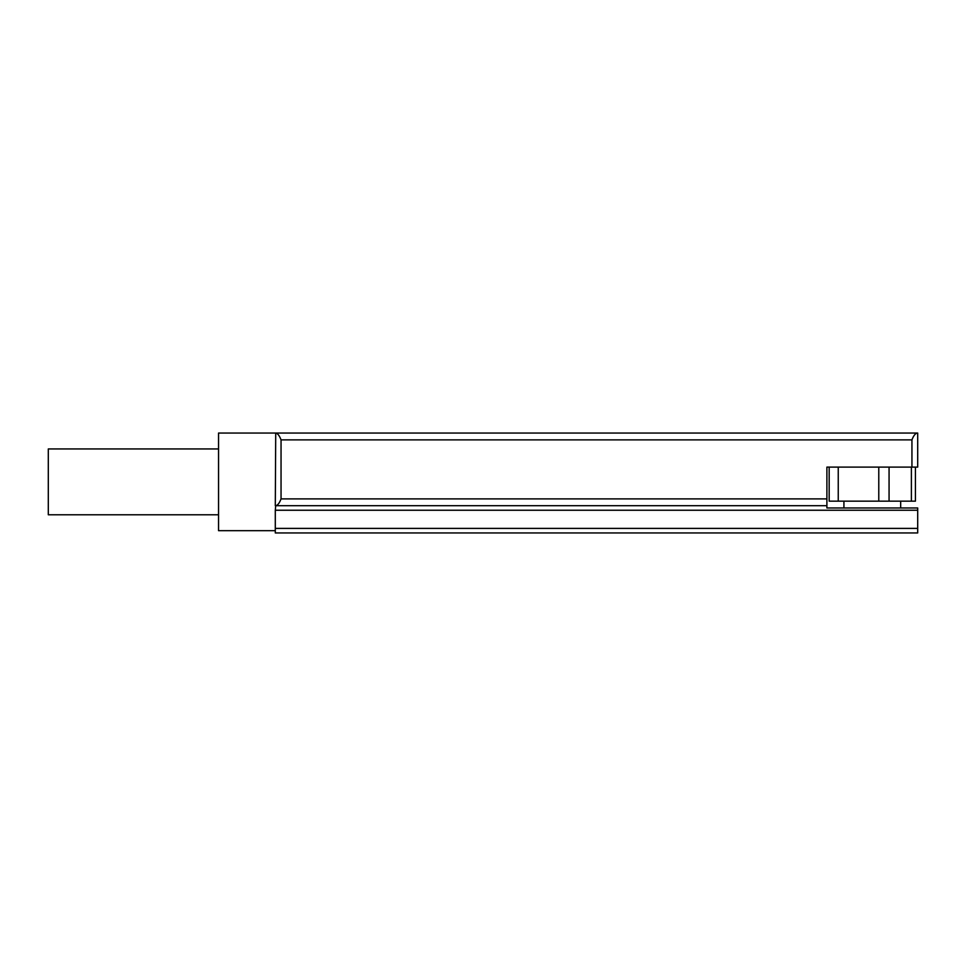 <?xml version="1.0" encoding="UTF-8"?>
<svg xmlns="http://www.w3.org/2000/svg" width="966" height="966" viewBox="0 0 966 966"><rect width="100%" height="100%" fill="white"/><g stroke="black" fill="none" stroke-linecap="round" stroke-linejoin="round"><path stroke-width="1.45" d="M917.7 433.058L917.7 467.109L826.896 467.109L826.896 505.701L275.721 505.701C277.689 505.351 279.464 503.081 281.046 498.891L281.046 439.868L911.94 439.868C913.534 435.678 915.309 433.408 917.277 433.058L275.721 433.058C277.689 433.408 279.464 435.678 281.046 439.868M911.94 467.109L911.94 439.868M826.896 505.701L826.896 507.971L917.7 507.971L917.7 532.942L275.298 532.942L275.298 510.241L917.7 510.241M275.721 505.701L275.298 510.241M275.298 505.701L275.721 433.058L218.545 433.058L218.545 530.672L275.298 530.672M218.545 448.949L48.3 448.949L48.3 514.781L218.545 514.781M915.43 501.161L915.43 467.109L915.43 501.161L829.166 501.161L829.166 467.109L829.166 501.161M281.046 498.891L826.896 498.891M275.298 528.402L917.7 528.402M911.385 501.161L911.385 467.109M889.07 501.161L889.07 467.109M878.782 501.161L878.782 467.109M838.247 501.161L838.247 467.109M900.674 507.971L900.674 501.161M843.922 507.971L843.922 501.161"/></g></svg>
